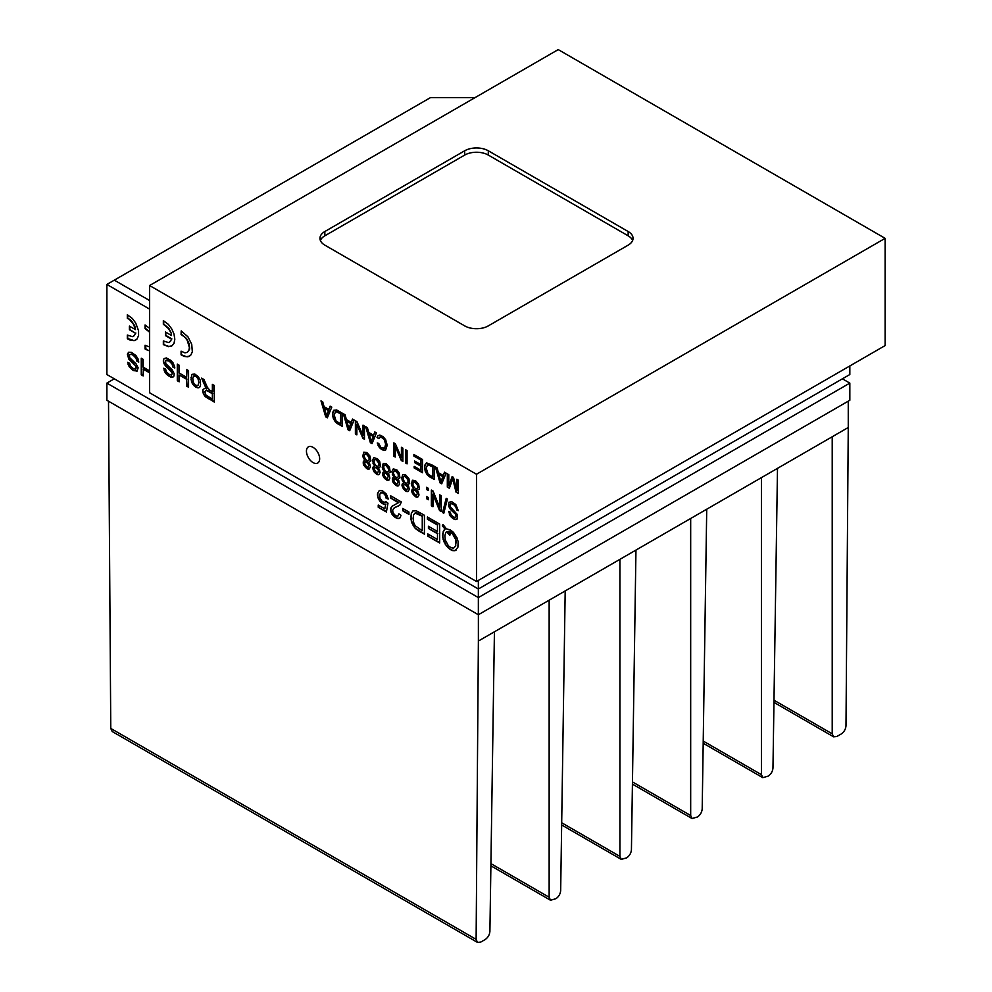 <?xml version="1.0" encoding="UTF-8"?>
<svg xmlns="http://www.w3.org/2000/svg" width="992" height="992" viewBox="0 0 992 992"><rect width="100%" height="100%" fill="white"/><g stroke="black" fill="none" stroke-linecap="round" stroke-linejoin="round"><path stroke-width="1.49" d="M313.05 447.33A9.337 5.394 -120 0 0 308.376 446.859A9.337 5.394 -120 0 0 306.95 454.348A9.337 5.394 -120 0 0 313.05 462.582A9.337 5.394 -120 0 0 317.713 463.041A9.337 5.394 -120 0 0 319.151 455.564A9.337 5.394 -120 0 0 313.05 447.33M174.741 367.3L174.778 367.995L172.98 367.139L172.013 364.027L169.223 361.113L165.577 360.443L165.763 363.58L172.186 369.867L174.183 373.748L173.96 376.03L172.261 377.282L167.412 375.063L164.734 371.802L163.767 368.23L165.59 369.123L166.52 372L169.099 374.331L171.604 375.05L172.335 373.128L164.139 363.89L163.296 360.927L164.002 358.633L166.346 357.938L170.723 360.307L173.203 363.047L174.741 367.3M200.595 384.97L199.851 387.016L198.251 387.86L193.403 385.057L191.01 379.576L191.927 374.356L194.829 374.071L198.239 376.613L200.136 379.998L200.595 384.97M181.201 330.906L181.077 334.49L184.958 337.305L187.277 340.454L189.41 347.646L188.84 350.598L187.277 352.371L184.958 352.842L181.077 351.18L181.077 354.814L184.214 356.45L187.947 356.785L190.762 355.161L192.336 351.763L191.729 344.298L187.947 336.821L181.201 330.906M328.885 409.46L330.15 406.162L331.774 407.104L327.348 417.818L325.711 416.876L320.999 400.88L322.735 401.884L324.074 406.683L328.885 409.46L330.386 406.298M351.23 422.356L352.495 419.058L354.107 419.988L349.692 430.714L348.043 429.772L343.331 413.776L345.067 414.78L346.406 419.566L351.23 422.356L352.73 419.194M373.562 435.24L374.827 431.954L376.439 432.884L372.025 443.61L370.376 442.668L365.664 426.672L367.4 427.676L368.751 432.462L373.562 435.24L375.063 432.09M379.415 469.476L380.134 472.552L378.857 474.684L376.538 474.213L373.55 470.964L372.918 467.629L374.753 465.905L372.397 460.511L373.872 457.61L377.568 458.862L379.75 461.714L380.506 466.649L378.262 467.939L379.415 469.476M389.137 475.081L389.856 478.156L388.579 480.302L386.26 479.818L383.272 476.569L382.639 473.234L384.474 471.522L382.218 467.319L383.247 463.388L386.235 463.735L389.472 467.319L390.228 472.266L387.984 473.544L389.137 475.081M398.338 502.783L390.501 497.922L390.501 495.69L401.326 501.952L400.012 504.94L393.601 508.363L392.584 510.706L393.266 513.199L395.672 515.766L397.866 516.175L398.883 513.819L400.954 515.257L400.222 517.7L398.077 518.58L394.506 516.919L391.89 513.992L390.575 510.384L391.778 506.478L398.536 502.572M401.425 457.746L401.425 447.305L402.876 448.148L402.876 461.429L401.314 460.524L395.275 446.611L395.275 457.039L393.812 456.196L393.812 442.916L395.374 443.821L401.425 457.746L401.797 447.528M408.58 486.303L409.299 489.378L408.022 491.524L405.703 491.04L402.715 487.791L402.082 484.456L403.918 482.744L401.661 478.541L402.69 474.61L405.678 474.97L408.915 478.553L409.671 483.488L407.414 484.766L408.58 486.303M421.674 513.695L424.427 515.282L424.427 534.204L414.557 527.707L411.023 519.783L411.308 513.447L412.87 510.954L416.28 510.806L421.674 513.695M413.9 456.084L413.9 454.522L422.493 459.47L422.493 472.75L414.172 467.939L414.172 466.376L420.968 470.307L420.968 466.24L414.606 462.557L414.606 461.007L420.968 464.678L420.968 460.164L413.9 456.084L414.272 454.733M426.61 489.515L426.61 487.32L428.358 488.337L428.358 490.532L426.61 489.515L426.982 487.531M427.416 519.238L427.416 517.006L439.654 524.074L439.654 542.996L427.8 536.164L427.8 533.919L437.484 539.512L437.484 533.721L428.42 528.476L428.42 526.256L437.484 531.501L437.484 525.053L427.416 519.238L427.788 517.229M443.238 475.478L444.503 472.18L446.115 473.122L441.7 483.836L440.064 482.893L435.352 466.897L437.088 467.902L438.427 472.7L443.238 475.478L444.738 472.316M443.994 527.794L442.308 525.872L442.94 524.495L446.462 528.86L450.356 529.902L453.493 532.394L456.903 537.59L458.13 541.62L457.907 547.212L455.216 550.585L451.075 549.965L446.35 545.96L442.68 537.428L443.213 531.675L445.086 529.232L443.808 527.57M149.594 285.522L476.495 474.25L885.124 238.34L558.223 49.6L149.594 285.522L149.594 392.758L476.495 581.498L476.495 474.25M456.828 490.606L456.828 479.297L458.292 480.153L458.292 493.421L456.01 492.094L452.736 478.838L449.364 488.262L447.318 487.084L447.318 473.804L448.781 474.66L448.781 485.77L452.129 476.582L453.505 477.375L456.828 490.606L457.2 479.52M442.568 512.529L446.189 498.356L447.417 499.063L443.796 513.236L442.568 512.529L446.462 498.505M439.642 507.21L439.642 494.847L441.229 495.764L441.229 511.5L439.53 510.508L432.958 494.363L432.958 506.714L431.371 505.808L431.371 490.073L433.07 491.052L439.642 507.21L440.014 495.058M426.61 498.716L426.61 496.521L428.358 497.525L428.358 499.732L426.61 498.716L426.982 496.732M431.917 464.913L434.136 466.203L434.136 479.471L427.416 475.081L424.564 468.422L425.109 464.591L426.647 462.929L431.917 464.913M418.302 491.92L419.021 494.996L417.744 497.141L415.425 496.657L412.424 493.408L411.804 490.073L413.639 488.362L411.382 484.158L412.412 480.227L415.4 480.574L418.636 484.158L419.393 489.093L417.136 490.383L418.302 491.92M402.74 510.781L402.74 508.437L408.927 512.008L408.927 514.352L402.74 510.781L403.112 508.66M405.554 462.966L405.554 449.698L407.067 450.579L407.067 463.847L405.554 462.966L405.926 449.909M398.858 480.698L399.491 484.394L397.99 485.993L395.982 485.435L392.993 482.186L392.361 478.851L394.196 477.14L391.84 471.733L393.316 468.832L397.011 470.084L399.193 472.936L399.95 477.871L397.705 479.161L398.858 480.698M388.281 498.852L386.223 498.393L385.342 495.442L383.185 492.962L380.606 492.838L379.651 494.748L379.986 497.984L381.771 500.898L383.817 502.336L386.086 501.816L387.984 503.192L386.396 511.996L378.237 507.284L378.237 505.064L384.784 508.846L385.665 504.258L382.962 503.874L380.184 501.617L378.088 498.046L377.481 493.842L379.254 490.556L382.478 490.767L386.359 494.09L388.281 498.852M378.622 438.588L377.047 437.447L377.878 435.748L379.75 435.042L383.11 436.641L385.652 439.654L387.24 445.222L385.628 449.996L383.11 450.083L380.581 448.632L377.245 442.99L378.746 443.449L380.99 447.528L384.648 448.235L385.628 444.118L384.14 439.419L380.841 436.889L378.622 438.588M369.694 463.859L370.413 466.934L369.136 469.08L366.817 468.596L363.828 465.347L363.196 462.012L365.031 460.3L362.774 456.097L363.804 452.166L366.792 452.513L370.028 456.097L370.785 461.032L368.54 462.322L369.694 463.859M363.01 435.562L363.01 425.134L364.473 425.977L364.473 439.245L362.911 438.352L356.86 424.44L356.86 434.856L355.396 434.012L355.396 420.744L356.959 421.65L363.01 435.562L363.382 425.345M339.896 411.792L342.116 413.069L342.116 426.349L335.395 421.96L332.754 416.652L332.704 412.697L333.696 410.304L336.648 409.956L339.896 411.792M212.362 391.728L212.362 384.363L214.26 385.466L214.26 402.058L204.836 396.143L203.112 392.944L202.876 389.583L205.022 388.232L206.82 388.715L201.599 378.15L203.992 379.527L207.266 387.165L209.882 390.414L212.734 391.518L212.734 384.574M186.67 377.357L186.67 369.532L188.567 370.636L188.567 387.227L186.67 386.124L186.67 379.316L179.205 375.001L179.205 381.808L177.295 380.717L177.295 364.126L179.205 365.217L179.205 373.042L186.67 377.357L187.042 369.743M171.108 333.808L171.504 335.507L165.428 331.998L165.428 335.606L171.504 339.115L170.438 341.409L168.466 342.55L163.345 340.938L163.345 344.584L168.442 346.642L171.765 345.972L173.997 343.43L174.815 339.227L173.997 334.068L171.765 328.947L168.442 324.446L163.345 320.614L163.345 324.26L168.466 328.563L171.48 333.585L171.504 335.507M451.645 510.595L448.62 506.18L448.905 502.262L451.819 501.716L455.812 504.531L458.292 510.669L456.729 509.938L455.787 506.862L453.778 504.655L451.36 503.564L449.872 504.916L450.69 507.247L457.225 514.426L457.275 518.915L454.572 519.374L450.405 516.15L448.706 511.376L450.294 512.145L451.1 514.823L452.898 516.634L455.142 517.564L456.246 516.472L455.402 514.079L451.1 510.086M476.495 581.498L885.124 345.576L885.124 238.34M628.159 245.148A16.678 9.635 0 0 0 633.045 238.34A16.678 9.635 0 0 0 628.159 231.52L488.287 150.772A16.678 9.635 0 0 0 464.702 150.772L324.843 231.52A16.678 9.635 0 0 0 319.957 238.34A16.678 9.635 0 0 0 324.843 245.148L464.702 325.897A16.678 9.635 0 0 0 488.287 325.897L628.159 245.148M320.379 240.486A16.678 9.635 180 0 1 324.843 235.811L464.702 155.062A16.678 9.635 180 0 1 488.287 155.062L628.159 235.811A16.678 9.635 180 0 1 632.623 240.486M458.292 492.987L456.01 492.094M456.37 491.883L452.736 478.838M449.488 487.903L447.318 487.084M447.69 486.861L447.69 474.027M452.364 476.73L448.781 485.77M442.68 525.661L443.126 524.681M456.357 549.94L455.216 550.585M455.588 550.374L453.939 550.796M454.311 550.572L452.55 550.585M452.922 550.362L451.075 549.965M451.434 549.754L449.525 548.985M449.897 548.762L447.938 547.634M448.31 547.423L446.35 545.96M446.722 545.749L444.962 543.864M445.334 543.641L443.883 541.706M444.255 541.496L443.126 539.549M443.498 539.338L442.68 537.428M443.052 537.218L442.544 535.382M442.916 535.172L442.73 533.448M443.102 533.237L443.213 531.675M443.585 531.464L444.007 530.112M450.393 533.684L449.86 535.196L446.772 531.6L445.817 532.394L444.875 535.717L445.234 539.896L448.372 545.774L451.025 547.72L453.604 548.154L455.737 545.885L455.663 539.512L452.29 533.485L448.248 531.352L450.393 533.684M449.835 534.601L449.054 534.428M449.426 534.217L448.657 534.018M449.029 533.808L448.272 533.597M448.644 533.386L447.888 533.15M448.26 532.927L447.516 532.667M447.888 532.444L447.132 532.146M447.504 531.935L446.772 531.6M456.432 542.798L456.035 542.103M456.407 541.88L455.96 541.21M456.332 541L455.836 540.355M456.208 540.132L455.663 539.512M455.812 538.495L455.167 537.924M455.539 537.701L454.844 537.156M455.216 536.945L454.472 536.424M454.844 536.213L453.766 535.283M454.138 535.072L453.034 534.316M453.406 534.093L452.29 533.485M452.662 533.274L451.534 532.816M451.906 532.592L450.74 532.27M451.112 532.059L449.934 531.848M450.306 531.638L449.103 531.551M449.475 531.34L448.248 531.352M443.895 512.864L442.94 512.318M441.849 483.488L440.064 482.893M440.436 482.682L435.872 467.207M442.544 477.313L442.804 476.656L438.898 474.399L440.919 481.988L442.804 476.656M443.176 476.433L438.898 474.399M441.068 481.281L440.919 481.988M442.122 479.037L442.916 477.09M441.229 511.066L439.53 510.508M439.902 510.297L432.958 494.363M432.958 506.292L431.371 505.808M431.743 505.585L431.743 490.284M439.654 542.574L427.8 536.164M428.172 535.94L428.172 534.142M437.484 533.721L437.484 539.512M437.856 533.498L428.42 528.476M428.792 528.265L428.792 526.479M437.484 525.053L437.484 531.501M437.856 524.842L427.788 519.027M428.358 499.298L426.982 498.505M428.358 490.098L426.982 489.304M434.136 479.024L433.244 478.913M433.616 478.702L432.326 478.429M432.698 478.206L431.371 477.946M431.743 477.735L430.392 477.425M430.764 477.202L429.4 476.805M429.772 476.582L428.408 476.036M428.78 475.825L427.416 475.081M427.788 474.87L426.436 473.878M426.808 473.668L425.717 472.514M426.089 472.304L425.159 471.138M425.531 470.927L424.774 469.774M425.146 469.563L424.564 468.422M424.936 468.212L424.551 467.096M424.923 466.885L424.725 465.818M425.097 465.608L425.109 464.591M425.481 464.38L426.076 463.239M432.611 477.028L432.611 466.885L427.688 464.64L426.188 468.013L428.036 474.015L432.611 477.028L432.611 466.885M432.983 466.674L432.152 466.624M432.524 466.414L431.669 466.339M432.041 466.128L431.173 466.042M431.545 465.831L430.664 465.732M431.036 465.521L430.119 465.422M430.491 465.211L429.561 465.149M429.933 464.926L428.978 464.888M429.35 464.678L428.37 464.678M427.825 464.492L427.205 464.851M422.493 472.316L414.172 467.939M414.544 467.728L414.544 466.587M420.968 466.24L420.968 470.307M421.34 466.029L414.606 462.557M414.978 462.346L414.978 461.218M420.968 460.164L420.968 464.678M421.34 459.953L414.272 455.874M417.806 497.004L417.124 497.228M417.496 497.017L416.801 497.203M417.173 496.992L416.466 497.128M416.838 496.905L416.132 497.004M416.504 496.794L415.784 496.843M416.156 496.632L415.425 496.657M415.797 496.446L414.172 495.665M414.544 495.442L413.18 494.562M413.552 494.351L412.424 493.408M412.796 493.198L411.953 492.243M412.312 492.032L411.73 491.114M412.102 490.904L411.804 490.073M412.176 489.862L412.164 489.155M413.007 487.68L413.639 488.362M413.379 487.456L412.498 486.973M412.87 486.75L412.077 486.254M412.449 486.03L411.767 485.534M417.235 492.615L414.755 489.85L413.466 490.631L413.416 492.367L415.412 495.058L416.652 495.293L417.607 492.404L416.876 491.685M417.248 491.462L416.59 491.226M416.962 491.015L416.268 490.817M416.64 490.606L415.908 490.457M416.28 490.246L415.549 490.172M415.921 489.949L415.152 489.961M415.524 489.75L414.755 489.85M415.127 489.639L414.346 489.85M414.718 489.639L413.937 489.974M417.793 485.696L414.768 481.876L413.044 482.658L412.97 484.976L414.358 487.68L416.231 488.882L417.868 487.704L417.632 485.076M418.004 484.865L417.322 484.332M417.694 484.108L416.913 483.625M417.285 483.414L416.442 483.005M416.814 482.794L415.921 482.496M416.293 482.273L415.35 482.112M415.722 481.889L414.768 481.876M415.14 481.666L414.16 481.827M414.532 481.616L413.565 482M417.806 493.222L417.607 492.404M424.427 533.77L423.262 533.51M423.634 533.287L422.096 532.865M422.468 532.654L420.918 532.233M421.278 532.022L419.703 531.576M420.075 531.365L418.475 530.844M418.847 530.633L417.21 529.988M417.582 529.778L415.908 528.959M416.28 528.748L414.557 527.707M413.825 526.033L412.548 524.594M412.92 524.384L411.854 522.97M412.226 522.759L411.345 521.37M411.717 521.16L411.023 519.783M411.395 519.56L410.874 518.196M411.246 517.985L410.874 516.621M411.246 516.398L411.023 515.034M411.395 514.823L411.308 513.447M422.257 530.72L422.257 516.262L415.189 513.112L413.676 514.612L413.106 518.357L413.577 522.313L415.202 525.76L422.257 530.72L422.257 516.262M422.629 516.051L418.748 514.24M419.12 514.03L418.091 513.881M418.463 513.67L417.508 513.583M417.88 513.372L416.987 513.348M417.359 513.124L416.504 513.174M416.876 512.963L416.057 513.075M416.429 512.864L415.623 513.05M415.995 512.839L415.189 513.112M415.561 512.889L414.743 513.248M408.927 513.918L403.112 510.57M408.084 491.387L407.402 491.623M407.774 491.412L407.08 491.586M407.452 491.375L406.745 491.511M407.117 491.3L406.41 491.387M406.782 491.176L406.063 491.238M406.435 491.015L405.703 491.04M406.075 490.829L404.463 490.048M404.835 489.837L403.459 488.957M403.831 488.734L402.715 487.791M403.087 487.58L402.231 486.626M402.603 486.415L402.02 485.51M402.38 485.286L402.082 484.456M402.454 484.245L402.442 483.55M403.285 482.062L403.918 482.744M403.657 481.852L402.777 481.356M403.149 481.145L402.355 480.636M402.727 480.426L402.045 479.917M407.514 486.998L405.034 484.232L403.744 485.026L403.694 486.75L405.691 489.453L406.931 489.688L407.886 486.787L407.154 486.068M407.526 485.857L406.869 485.621M407.241 485.398L406.546 485.2M406.918 484.989L406.199 484.84M406.571 484.629L405.827 484.555M406.199 484.344L405.43 484.344M405.802 484.133L405.034 484.232M405.406 484.022L404.624 484.245M404.996 484.022L404.215 484.369M408.072 480.078L405.046 476.259L403.322 477.04L403.248 479.359L404.637 482.075L406.509 483.265L408.01 482.472L407.91 479.458M408.282 479.248L407.6 478.714M407.972 478.504L407.191 478.02M407.563 477.797L406.72 477.4M407.092 477.177L406.199 476.879M406.571 476.668L405.629 476.495M406.001 476.284L405.046 476.259M405.418 476.048L404.438 476.222M404.81 476.011L403.843 476.383M408.084 487.618L407.886 486.787M407.067 463.413L405.926 462.756M402.876 460.995L401.314 460.524M401.686 460.313L395.275 446.611M395.275 456.605L393.812 456.196M394.184 455.973L394.184 443.139M398.672 485.696L397.99 485.993M398.362 485.77L397.68 486.006M398.052 485.795L397.358 485.981M397.73 485.758L397.023 485.894M397.395 485.683L396.688 485.782M397.06 485.559L396.341 485.621M396.713 485.41L395.982 485.435M396.354 485.224L394.742 484.443M395.114 484.22L393.737 483.34M394.109 483.129L392.993 482.186M393.365 481.963L392.51 481.021M392.882 480.81L392.299 479.892M392.671 479.682L392.361 478.851M392.733 478.628L392.72 477.933M393.564 476.458L394.196 477.14M393.936 476.234L393.055 475.751M393.427 475.528L392.646 475.019M393.018 474.808L392.324 474.312M397.792 481.393L395.312 478.628L394.022 479.409L393.973 481.132L395.969 483.836L397.209 484.071L398.164 481.17L397.432 480.45M397.804 480.24L397.147 480.004M397.519 479.793L396.825 479.595M397.197 479.372L396.478 479.235M396.85 479.024L396.106 478.95M396.478 478.727L395.709 478.739M396.081 478.528L395.312 478.628M395.684 478.417L394.903 478.628M395.275 478.417L394.494 478.752M398.35 474.461L395.324 470.654L393.601 471.436L393.526 473.754L394.915 476.458L396.788 477.66L398.288 476.867L398.189 473.854M398.561 473.63L397.879 473.097M398.251 472.886L397.47 472.403M397.842 472.192L397.011 471.783M397.37 471.572L396.478 471.262M396.85 471.051L395.907 470.878M396.279 470.667L395.324 470.654M395.696 470.444L394.717 470.605M395.089 470.394L394.122 470.778M398.362 482L398.164 481.17M398.908 502.349L390.501 497.922M390.873 497.711L390.873 495.901M398.945 505.697L397.879 506.242M398.251 506.019L397.135 506.528M397.507 506.304L395.944 506.999M396.316 506.788L394.977 507.458M399.726 518.184L398.871 518.568M399.243 518.357L398.077 518.58M398.449 518.37L397.234 518.394M397.606 518.184L396.416 518.072M396.788 517.849L395.634 517.663M395.994 517.452L395.052 517.303M395.424 517.092L394.506 516.919M394.878 516.708L393.998 516.51M394.37 516.286L393.514 516.063M393.886 515.852L393.068 515.592M393.44 515.381L392.646 515.084M393.018 514.873L392.249 514.55M392.621 514.34L391.89 513.992M392.262 513.782L390.984 512.083M391.356 511.872L390.575 510.384M390.947 510.173L390.612 508.884M390.984 508.66L391.034 507.582M391.406 507.358L391.778 506.478M392.15 506.255L393.154 505.362M388.294 498.988L386.223 498.393M386.595 498.17L385.851 496.794M386.223 496.57L385.342 495.442M385.714 495.231L384.71 494.363M385.082 494.152L383.991 493.532M384.363 493.322L383.185 492.962M383.557 492.751L382.342 492.664M382.714 492.441L381.474 492.615M381.846 492.404L380.606 492.838M386.458 511.599L378.237 507.284M378.609 507.073L378.609 505.275M385.665 504.258L384.784 508.846M386.037 504.048L385.28 504.333M385.652 504.11L384.896 504.358M385.268 504.134L384.512 504.333M384.884 504.122L384.127 504.283M384.499 504.06L383.743 504.184M384.115 503.961L383.346 504.048M383.718 503.837L382.962 503.874M383.334 503.663L382.565 503.663M382.937 503.452L381.722 503.118M382.094 502.907L380.916 502.423M381.288 502.212L380.184 501.617M380.556 501.406L379.514 500.749M379.886 500.526L378.944 499.832M379.316 499.621L378.46 498.926M378.832 498.703L378.088 498.046M378.46 497.835L377.84 497.252M378.026 496.223L377.518 495.578M377.89 495.368L377.456 494.71M377.828 494.487L377.481 493.842M377.853 493.619L377.605 492.999M388.951 480.091L388.269 480.376M388.641 480.165L387.959 480.401M388.331 480.178L387.636 480.364M388.008 480.153L387.302 480.289M387.674 480.078L386.967 480.165M387.339 479.954L386.62 480.016M386.992 479.793L386.26 479.818M386.632 479.607L385.02 478.826M385.392 478.615L384.016 477.722M384.388 477.512L383.272 476.569M383.644 476.358L382.788 475.404M383.16 475.193L382.577 474.275M382.949 474.064L382.639 473.234M383.011 473.023L382.999 472.316M383.842 470.84L384.474 471.522M384.214 470.63L383.334 470.134M383.706 469.923L382.924 469.414M383.296 469.204L382.602 468.695M388.07 475.776L385.59 473.01L384.301 473.792L384.251 475.528L386.248 478.218L387.488 478.466L388.442 475.565L387.711 474.846M388.083 474.622L387.426 474.387M387.798 474.176L387.103 473.978M387.475 473.767L386.756 473.618M387.128 473.407L386.384 473.333M386.756 473.122L385.987 473.122M386.359 472.911L385.59 473.01M385.962 472.8L385.181 473.01M385.553 472.8L384.772 473.134M388.628 468.856L385.603 465.037L383.879 465.818L383.805 468.137L385.194 470.84L387.066 472.043L388.566 471.25L388.467 468.236M388.839 468.026L388.157 467.492M388.529 467.282L387.76 466.798M388.12 466.575L387.289 466.178M387.661 465.955L386.756 465.657M387.128 465.446L386.198 465.273M386.558 465.05L385.603 465.037M385.975 464.826L384.995 465M385.367 464.777L384.4 465.161M388.641 476.396L388.442 475.565M378.684 438.34L377.047 437.447M377.419 437.236L377.406 436.455M385.826 449.847L385.057 450.219M385.429 449.996L384.437 450.294M384.809 450.07L383.78 450.244M384.152 450.021L383.11 450.083M383.482 449.86L382.441 449.822M382.813 449.599L381.796 449.475M382.168 449.264L381.374 449.215M381.746 449.004L380.965 448.942M381.337 448.719L380.581 448.632M380.953 448.421L380.209 448.31M380.581 448.099L379.849 447.962M380.221 447.752L379.514 447.59M379.886 447.38L379.192 447.206M379.564 446.983L378.894 446.784M379.266 446.574L378.56 446.276M378.932 446.065L378.274 445.78M378.646 445.569L378.026 445.309M385.789 446.822L385.603 446.189M385.975 445.966L385.677 445.21M386.049 444.986L385.628 444.118M386 443.908L385.479 442.965M385.851 442.742L385.231 441.75M385.603 441.539L384.76 440.547M385.119 440.336L384.14 439.419M384.512 439.208L383.42 438.439M383.792 438.228L382.614 437.658M382.986 437.435L381.746 437.125M382.118 436.902L380.841 436.889M381.213 436.678L379.924 437.026M378.919 474.548L378.237 474.784M378.609 474.573L377.915 474.759M378.287 474.536L377.58 474.672M377.952 474.461L377.245 474.56M377.617 474.337L376.898 474.399M377.27 474.188L376.538 474.213M376.91 473.99L375.298 473.209M375.67 472.998L374.294 472.118M374.666 471.894L373.55 470.964M373.922 470.741L373.066 469.799M373.438 469.576L372.856 468.67M373.228 468.447L372.918 467.629M373.29 467.406L373.277 466.711M374.12 465.223L374.753 465.905M374.492 465.012L373.612 464.516M373.984 464.306L373.203 463.797M373.575 463.586L372.88 463.078M378.349 470.171L375.869 467.406L374.579 468.187L374.53 469.91L376.526 472.614L377.766 472.849L378.721 469.948L377.989 469.228M378.361 469.018L377.704 468.782M378.076 468.559L377.382 468.373M377.754 468.15L377.034 468.013M377.406 467.79L376.662 467.716M377.034 467.505L376.278 467.517M376.65 467.294L375.869 467.406M376.241 467.182L375.46 467.406M375.832 467.182L375.05 467.53M378.919 463.239L375.881 459.432L374.158 460.214L374.083 462.52L375.472 465.236L377.344 466.426L378.845 465.632L378.746 462.632M379.118 462.408L378.436 461.875M378.808 461.664L378.039 461.181M378.411 460.97L377.568 460.561M377.94 460.35L377.034 460.04M377.406 459.829L376.476 459.656M376.848 459.445L375.881 459.432M376.253 459.209L375.274 459.383M375.646 459.172L374.678 459.544M378.919 470.778L378.721 469.948M369.198 468.943L368.516 469.179M368.888 468.956L368.193 469.142M368.565 468.931L367.858 469.067M368.23 468.844L367.524 468.943M367.896 468.732L367.176 468.782M367.548 468.571L366.817 468.596M367.189 468.385L365.577 467.604M365.949 467.381L364.572 466.5M364.944 466.29L363.828 465.347M364.2 465.136L363.345 464.182M363.717 463.971L363.134 463.053M363.506 462.842L363.196 462.012M363.568 461.801L363.556 461.094M364.411 459.618L365.031 460.3M364.771 459.408L363.89 458.912M364.262 458.688L363.481 458.192M363.853 457.969L363.159 457.473M368.627 464.554L366.147 461.788L364.858 462.57L364.808 464.306L366.804 466.996L368.057 467.232L368.999 464.343L368.268 463.624M368.64 463.4L367.982 463.165M368.354 462.954L367.66 462.756M368.032 462.545L367.313 462.396M367.685 462.185L366.941 462.111M367.313 461.888L366.556 461.9M366.928 461.689L366.147 461.788M366.519 461.578L365.738 461.788M366.11 461.578L365.329 461.912M369.198 457.634L366.16 453.815L364.436 454.596L364.362 456.915L365.75 459.618L367.623 460.821L369.123 460.028L369.024 457.014M369.396 456.804L368.714 456.27M369.086 456.047L368.317 455.564M368.689 455.353L367.846 454.944M368.218 454.733L367.313 454.435M367.685 454.212L366.755 454.051M367.127 453.828L366.16 453.815M366.532 453.604L365.552 453.766M365.924 453.555L364.957 453.939M369.198 465.174L368.999 464.343M372.161 443.263L370.376 442.668M370.748 442.444L366.197 426.969M372.868 437.075L373.116 436.418L369.222 434.174L371.231 441.762L373.116 436.418M373.488 436.207L369.222 434.174M371.392 441.043L371.231 441.762M372.434 438.811L373.24 436.864M364.473 438.824L362.911 438.352M363.283 438.129L356.86 424.44M356.86 434.434L355.396 434.012M355.768 433.802L355.768 420.955M349.829 430.367L348.043 429.772M348.415 429.548L343.864 414.073M350.536 424.179L350.784 423.522L346.878 421.278L348.899 428.866L350.784 423.522M351.156 423.311L346.878 421.278M349.06 428.147L348.899 428.866M350.102 425.915L350.908 423.968M342.116 425.903L341.236 425.791M341.608 425.58L340.306 425.308M340.678 425.084L339.351 424.824M339.723 424.601L338.384 424.291M338.756 424.08L337.392 423.683M337.764 423.46L336.4 422.914M336.772 422.704L335.395 421.96M335.767 421.749L334.416 420.757M334.788 420.546L333.696 419.393M334.068 419.182L333.151 418.016M333.523 417.806L332.754 416.652M333.126 416.442L332.556 415.301M332.928 415.078L332.531 413.974M332.903 413.763L332.704 412.697M333.076 412.474L333.089 411.469M333.461 411.246L334.056 410.105M340.591 423.906L340.591 413.763L335.68 411.519L334.18 414.892L336.015 420.893L340.591 423.906L340.591 413.763M340.963 413.54L340.132 413.503M340.504 413.292L339.661 413.218M340.033 413.007L339.165 412.92M339.537 412.697L338.644 412.61M339.016 412.387L338.111 412.3M338.483 412.089L337.553 412.015M337.925 411.804L336.958 411.767M337.33 411.556L336.35 411.556M336.052 411.308L335.432 411.581M335.804 411.37L335.184 411.717M327.496 417.471L325.711 416.876M326.083 416.665L321.52 401.177M328.191 411.283L328.451 410.638L324.545 408.382L326.566 415.97L328.451 410.638M328.823 410.415L324.545 408.382M326.728 415.251L326.566 415.97M327.769 413.019L328.563 411.072M214.26 401.624L207.886 398.375M208.258 398.164L206.497 397.507M206.869 397.284L205.902 397.098M206.274 396.887L205.356 396.664M205.728 396.44L204.836 396.143M205.208 395.932L204.352 395.51M204.724 395.3L203.856 394.729M204.228 394.506L203.372 393.737M203.744 393.526L203.112 392.944M203.484 392.733L202.876 392.088M203.248 391.865L202.728 391.208M203.1 390.984L202.715 390.352M205.914 387.537L206.82 388.715M206.286 387.326L205.133 386.297M205.505 386.074L204.464 384.983M204.823 384.772L203.856 383.644M204.228 383.433L203.286 382.267M203.658 382.056L202.74 380.891M203.112 380.668L202.182 379.514M202.554 379.291L202.219 378.51M212.362 399.119L212.362 393.638L206.584 390.451L204.761 391.58L205.964 395.114L212.362 399.119L212.362 393.638M212.734 393.415L208.27 391.27M208.642 391.059L207.799 391.022M208.171 390.811L207.365 390.798M207.737 390.575L206.956 390.6M207.328 390.377L206.584 390.451M206.956 390.24L206.224 390.377M206.596 390.166L205.865 390.389M206.237 390.178L205.493 390.513M181.449 351.441L181.449 354.603L182.354 355.186L186.546 356.661L189.658 356.066M181.449 331.03L181.449 334.279L186.57 338.594L189.212 343.827L189.633 349.048L187.277 352.371M199.194 387.55L198.251 387.86M198.623 387.649L197.644 387.81M198.016 387.599L197.024 387.649M197.396 387.438L196.404 387.401M196.776 387.19L195.796 387.091M196.168 386.88L194.916 386.52M195.288 386.31L194.122 385.838M194.494 385.615L193.403 385.057M193.775 384.834L192.77 384.214M193.142 384.003L192.237 383.346M192.609 383.135L191.803 382.49M192.175 382.28L191.481 381.672M191.295 377.952L190.96 377.332M198.189 379.043L196.081 376.39L193.638 376.055L192.758 378.411L193.403 382.577L195.498 385.218L197.941 385.578L198.859 382.577L197.991 378.622M198.363 378.411L197.73 378.175M198.102 377.964L197.47 377.778M197.842 377.568L197.21 377.431M197.582 377.208L196.937 377.109M197.309 376.898L196.652 376.836M197.024 376.625L196.379 376.6M196.751 376.39L196.081 376.39M196.453 376.179L195.796 376.204M196.168 375.993L194.891 375.869M195.263 375.646L194.172 375.832M194.544 375.621L193.638 376.055M188.567 386.793L186.67 386.124M187.042 385.913L186.67 379.316M187.042 379.093L179.205 375.001M179.205 381.387L177.295 380.717M177.667 380.506L177.667 364.337M174.753 367.598L172.98 367.139M172.707 364.386L172.013 364.027M172.385 363.816L171.554 363.37M171.926 363.159L170.946 362.638M171.318 362.415L169.818 361.596M170.19 361.373L169.223 361.113M169.595 360.89L168.603 360.691M168.975 360.48L167.946 360.381M168.305 360.17L167.226 360.208M167.598 359.997L166.433 360.22M166.805 360.009L165.577 360.443M173.253 376.898L172.261 377.282M172.633 377.059L171.418 377.233M171.79 377.022L170.5 376.985M170.872 376.762L169.508 376.526M169.88 376.303L168.479 375.881M168.851 375.658L167.412 375.063M167.784 374.84L166.358 374.083M166.73 373.872L165.714 373.352M166.086 373.141L165.18 372.583M165.552 372.372L164.734 371.802M165.106 371.591L164.387 371.033M164.759 370.81L164.114 370.264M172.509 372.36L171.839 371.95M171.827 371.219L171.182 371.132M171.554 370.921L170.847 370.797M171.219 370.574L170.463 370.425M170.835 370.202L170.016 370.016M170.388 369.805L169.52 369.582M169.892 369.371L167.735 368.057M168.107 367.846L167.35 367.722M167.722 367.511L166.966 367.375M167.338 367.164L166.582 367.015M166.954 366.804L166.197 366.631M166.569 366.42L165.788 366.222M166.16 365.998L164.846 365.019M165.218 364.796L164.139 363.89M164.511 363.667L163.668 362.824M164.027 362.613L163.382 361.844M163.754 361.634L163.296 360.927M163.668 360.716L163.382 360.096M163.717 320.8L163.717 324.037L168.838 328.352L171.48 333.585M163.717 341.211L163.717 344.36L164.759 345.03L168.814 346.419L171.926 345.836M165.8 332.208L165.8 335.395L171.876 338.904L169.545 342.141M451.472 509.876L450.542 509.491M450.914 509.28L449.984 508.772M450.356 508.561L449.413 507.904M449.785 507.693L448.855 506.838M458.267 510.272L456.729 509.938M456.754 507.941L456.122 507.52M456.494 507.296L455.787 506.862M456.146 506.652L455.328 506.205M455.7 505.982L454.758 505.536M455.13 505.325L454.051 504.878M454.423 504.668L453.778 504.655M454.15 504.444L453.468 504.444M453.84 504.221L453.121 504.234M453.493 504.01L452.761 504.023M453.133 503.812L452.402 503.849M452.774 503.638L452.03 503.713M452.402 503.49L451.682 503.614M452.054 503.39L451.36 503.564M451.732 503.353L450.752 503.626M456.928 519.213L456.097 519.572M456.469 519.362L455.378 519.572M455.737 519.362L454.572 519.374M454.944 519.163L453.704 518.977M454.076 518.766L452.811 518.419M453.183 518.196L451.881 517.688M452.253 517.477L450.963 516.82M451.335 516.596L450.405 516.15M450.777 515.927L449.934 515.443M450.306 515.232L449.55 514.724M449.922 514.513L449.24 514.005M456.37 514.91L455.737 514.538M455.774 513.856L455.154 513.794M455.526 513.583L454.869 513.484M455.241 513.273L454.534 513.162M454.906 512.938L454.15 512.79M454.522 512.579L453.716 512.405M454.088 512.182L453.232 511.984M453.604 511.76L452.712 511.5M453.084 511.289L452.017 510.384M135.892 368.974L135.805 366.06L128.811 359.129L127.348 354.194L128.625 352.247L131.316 352.309L135.892 355.496L138.062 358.918L138.744 362.105L136.958 361.249L135.978 358.137L133.188 355.21L131.192 354.318L129.332 354.838L129.729 357.69L136.164 363.977L138.148 367.858L136.97 371.194L132.444 369.979L129.146 366.693L127.745 362.34L129.568 363.233L130.485 366.11L133.474 368.664L135.582 369.16L136.673 367.015L128.476 357.777L127.646 354.826L128.762 352.21M137.231 371.008L133.474 370.624M133.846 370.413L132.444 369.979M132.816 369.768L128.092 364.374M138.719 361.708L136.958 361.249M137.33 361.038L136.685 358.496L134.156 355.483L131.564 354.107L129.803 354.479M145.415 345.551L146.084 349.581L149.594 350.858M146.456 349.37L148.18 350.548M149.594 346.915L145.043 345.29L145.043 348.924L146.084 349.581M145.415 325.14L145.415 328.389L149.594 331.564M148.552 350.337L149.594 350.56M478.355 580.419L478.355 589L842.406 378.82L478.355 589L106.876 374.53L478.355 589L849.834 374.53L842.406 378.82L849.834 383.11L478.355 597.581L106.876 383.11L106.876 400.26L478.355 614.742L849.834 400.26L849.834 383.11M474.957 97.675L430.379 97.675L114.303 280.153L149.594 300.539M149.594 309.107L106.876 284.444L114.303 280.153M106.876 284.444L106.876 374.53M849.834 365.949L849.834 374.53M143.17 375.497L141.633 374.604L141.633 358.447M149.594 372.384L143.542 368.888L143.17 375.918L141.261 374.827L141.261 358.236L143.17 359.327L143.17 367.152L149.594 370.859M149.594 372.818L143.17 369.111M129.828 319.908L133.523 324.334L135.482 329.617L129.394 326.108L129.394 329.716L135.482 333.225L134.404 335.519L132.432 336.66L127.311 335.048L127.311 338.694L130.46 340.318L134.18 340.665L137.008 339.028L138.57 335.631L138.57 330.782L135.73 323.057L132.42 318.556L127.311 314.724L127.311 318.37L130.2 319.684L131.192 321.185M127.683 335.321L127.683 338.47L134.18 340.665M129.766 326.318L129.766 329.505L135.482 333.225M131.564 320.974L134.776 325.884L135.482 329.617M135.854 333.014L133.684 336.114M134.552 340.442L135.892 339.946M127.683 314.91L127.683 318.147L130.2 319.684M149.594 328.278L145.043 324.967L145.043 328.6L149.594 332.221M106.876 383.11L114.303 378.82L478.355 589L478.355 614.742M477.474 942.4L112.183 731.501L110.769 728.426L476.123 939.362L477.474 942.4L480.798 942.065L485.138 939.56C487.965 937.589 489.552 934.886 489.899 931.451L494.425 631.792L478.38 641.043L478.38 614.718M108.512 401.202L110.769 728.426M476.123 939.362L478.38 641.043M490.916 863.623L549.146 897.239L549.146 600.197L494.425 631.792M549.146 897.239L550.51 900.24L555.904 898.702C558.732 896.731 560.319 894.028 560.666 890.605L565.192 590.934L549.146 600.197M632.45 781.907L690.68 815.536L690.68 518.481L565.192 590.934M690.68 815.536L692.044 818.524L697.438 816.986C700.265 815.015 701.852 812.312 702.2 808.889L706.726 509.218L690.68 518.481M703.216 741.061L761.447 774.678L761.447 477.623L706.726 509.218M761.447 774.678L762.811 777.666L768.205 776.128C771.032 774.157 772.619 771.454 772.966 768.031L777.492 468.36L761.447 477.623M773.983 700.203L832.214 733.82L832.214 436.765L777.492 468.36M832.214 733.82L833.578 736.808L836.901 736.473L841.241 733.968C844.08 731.972 845.668 729.256 845.99 725.822L848.259 427.502L832.214 436.765M848.259 401.177L848.259 427.502M561.683 822.765L619.913 856.394L619.913 559.339M619.913 856.394L621.277 859.382L626.671 857.844C629.498 855.873 631.086 853.17 631.433 849.747L635.959 550.076M628.159 235.811L628.159 231.52M324.843 235.811L324.843 231.52M464.702 155.062L464.702 150.772M488.287 155.062L488.287 150.772M490.891 865.818L550.51 900.24M632.425 784.102L692.044 818.524M703.192 743.244L762.811 777.666M773.958 702.386L833.578 736.808M561.658 824.96L621.277 859.382"/></g></svg>
